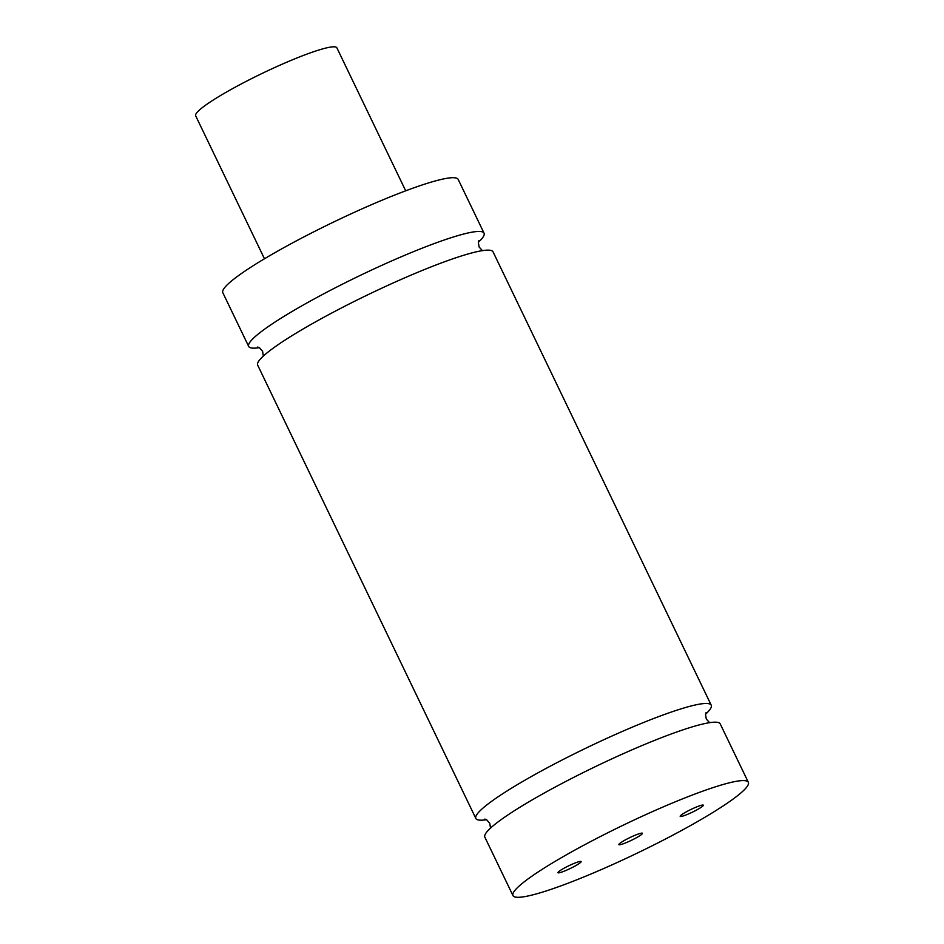 <?xml version="1.0" encoding="UTF-8"?>
<svg xmlns="http://www.w3.org/2000/svg" width="944" height="944" viewBox="0 0 944 944"><rect width="100%" height="100%" fill="white"/><g stroke="black" fill="none" stroke-linecap="round" stroke-linejoin="round"><path stroke-width="1.42" d="M631.583 836.785A13.063 1.558 -25.7 0 1 642.416 833.281A13.063 1.558 -25.7 0 1 631.324 840.361A13.063 1.558 -25.7 0 1 618.886 844.609A13.063 1.558 -25.7 0 1 631.583 836.785M692.672 808.642A12.838 1.534 -25.7 0 1 703.327 805.197A12.838 1.534 -25.7 0 1 692.424 812.147A12.838 1.534 -25.7 0 1 680.187 816.336A12.838 1.534 -25.7 0 1 692.672 808.642M570.459 864.999A12.838 1.534 -25.7 0 1 581.115 861.553A12.838 1.534 -25.7 0 1 570.211 868.515A12.838 1.534 -25.7 0 1 557.975 872.693A12.838 1.534 -25.7 0 1 570.459 864.999M259.293 347.663A130.602 15.623 -25.7 0 1 248.685 346.436A130.602 15.623 -25.7 0 1 248.85 343.994A130.602 15.623 -25.7 0 1 367.641 271.896A130.602 15.623 -25.7 0 1 484.048 233.168A130.602 15.623 -25.7 0 1 483.871 235.611A130.602 15.623 -25.7 0 1 478.384 242.23M711.221 705.192L493.051 251.859A130.602 15.623 154.3 0 0 376.632 290.587A130.602 15.623 154.3 0 0 257.854 362.685A130.602 15.623 154.3 0 0 257.677 365.139L475.859 818.472A130.602 15.623 -25.7 0 1 476.024 816.029A130.602 15.623 -25.7 0 1 594.814 743.919A130.602 15.623 -25.7 0 1 711.221 705.192A130.602 15.623 -25.7 0 1 705.557 714.254M486.467 819.699A130.602 15.623 -25.7 0 1 475.859 818.472M748.332 782.305L720.225 723.895A130.602 15.623 154.3 0 0 603.806 762.622A130.602 15.623 154.3 0 0 485.027 834.72A130.602 15.623 154.3 0 0 484.85 837.163L512.97 895.585A130.602 15.623 -25.7 0 1 623.878 824.867A130.602 15.623 -25.7 0 1 748.332 782.305A130.602 15.623 -25.7 0 1 748.167 784.759A130.602 15.623 -25.7 0 1 629.377 856.857A130.602 15.623 -25.7 0 1 512.97 895.585M405.696 190.806L336.89 47.849A78.364 9.369 154.3 0 0 262.208 73.384A78.364 9.369 154.3 0 0 195.668 115.805L264.473 258.774M484.048 233.168L458.182 179.419A130.602 15.623 154.3 0 0 333.728 221.982A130.602 15.623 154.3 0 0 222.819 292.699L248.685 346.436M263.341 356.077L262.585 351.239L259.506 347.793L257.712 347.038M478.891 240.578L478.348 242.49L479.139 247.045L482.431 250.632M490.514 828.1L489.759 823.274L486.679 819.829L484.886 819.073M706.065 712.614L705.522 714.525L706.313 719.08L709.605 722.667"/></g></svg>
